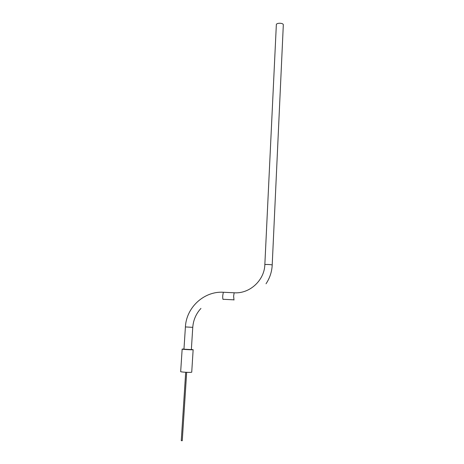 <?xml version="1.0" encoding="UTF-8"?>
<svg xmlns="http://www.w3.org/2000/svg" width="464" height="464" viewBox="0 0 464 464"><rect width="100%" height="100%" fill="white"/><g stroke="black" fill="none" stroke-linecap="round" stroke-linejoin="round"><path stroke-width="0.7" d="M264.84 264.637L276.341 24.783C275.993 22.777 283.179 22.73 283.313 24.749L283.313 24.986M192.763 327.346L185.414 326.934L183.959 349.189L191.348 349.601L192.763 327.34C193.326 320.05 196.052 313.739 200.935 308.409M181.279 440.667L182.242 440.707M183.97 349.015L182.155 349.09L180.676 371.565C179.957 372.047 190.53 372.696 191.609 372.244L191.725 372.134M182.155 349.09C181.453 349.34 191.974 349.96 193.036 349.734L191.359 349.409M234.5 292.796L234.163 292.778L233.624 296.131L234.001 300.017M223.706 292.274L234.163 292.778C249.742 293.95 264.439 280.25 264.84 264.677C264.387 264.231 271.979 264.561 272.206 265.002L283.318 24.801M185.414 326.934C186.313 307.313 204.195 291.009 223.329 292.256L222.749 295.591C222.656 297.859 222.784 299.147 223.132 299.471M223.352 299.297L233.821 299.825M182.253 440.736L186.661 372.331M191.725 372.186L193.146 349.699M181.267 440.678L185.687 372.285M266.034 283.753C269.81 278.064 271.869 271.817 272.211 265.014"/></g></svg>
